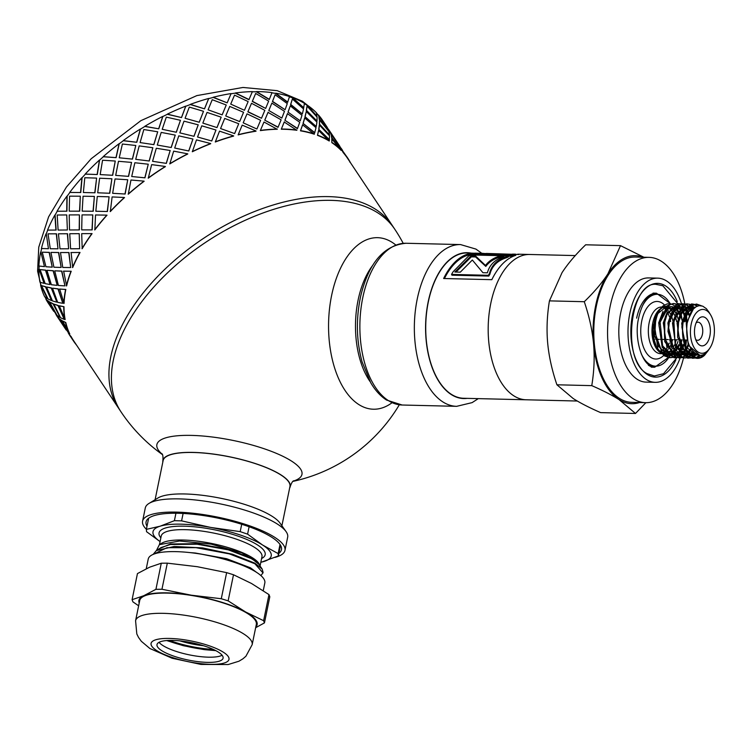 <?xml version="1.0" encoding="UTF-8"?>
<svg xmlns="http://www.w3.org/2000/svg" width="752" height="752" viewBox="0 0 752 752"><rect width="100%" height="100%" fill="white"/><g stroke="black" fill="none" stroke-linecap="round" stroke-linejoin="round"><path stroke-width="1.13" d="M657.972 313.481L666.422 306.525M668.829 306.844A23.979 13.104 91.4 0 0 667.146 306.515L668.838 306.835M666.441 306.506A23.979 13.104 91.4 0 0 659.645 310.125M658.508 311.535A23.979 13.104 91.4 0 0 655.105 318.397L653.234 329.592L653.977 339.161L656.581 347.095L661.6 353.647M654.118 322.674L655.105 318.397M662.484 313.838L671.085 306.647M671.752 306.656L673.275 306.929M673.764 307.098L674.817 307.587M676.095 308.442L677.721 310.05M678.351 310.867L680.099 313.941M680.551 314.985L682.224 320.728M681.415 339.895L679.864 344.275M679.319 345.478L677.42 348.768M676.828 349.577L675.042 351.541M674.046 352.378L672.683 353.261M672.26 353.487L671.442 353.854M670.981 354.023L670.38 354.201M669.919 354.305L667.597 354.465M666.817 354.371L657.417 345.206M662.202 347.509L658.714 322.805L662.982 311.366M665.2 308.846L670.643 306.609M671.696 306.713L672.908 307.042M673.388 307.239L674.544 307.906M675.634 308.79L677.308 310.717M677.862 311.525L679.601 314.909M680.522 339.876L679.498 343.044M678.906 344.482L676.979 348.063M676.443 348.843L674.572 351.043M673.689 351.861L672.222 352.942M671.799 353.205L671.169 353.543M670.728 353.741L669.947 354.051M669.496 354.192L667.635 354.502M662.145 353.562A24.111 13.179 -88.6 0 0 666.977 354.512L660.153 350.893M657.765 347.621L654.099 322.74M666.968 314.11L675.672 306.694M676.33 306.703L677.994 307.042M678.464 307.22L679.451 307.718M680.645 308.564L682.252 310.172M682.901 310.999L684.677 314.007M685.166 315.079L686.82 320.709M686.05 340.007L684.452 344.454M683.935 345.553L681.998 348.825M681.425 349.605L679.648 351.588M678.661 352.453L677.317 353.393M676.828 353.656L676.057 354.013M675.559 354.201L674.967 354.38M674.582 354.465L672.138 354.577M671.414 354.474L661.939 345.243M667.015 348.044L663.273 322.881L667.221 312.089M669.741 308.997L675.653 306.713M673.576 305.18L675.616 306.75M676.198 306.835L677.477 307.201M677.947 307.408L679.141 308.085M680.203 308.922L681.885 310.764M682.459 311.572L684.207 314.956M684.715 316.291L686.106 321.903M685.119 339.989L684.066 343.119M683.493 344.482L681.575 348.12M681.058 348.89L679.225 351.146M678.332 352.002L676.866 353.092M676.377 353.384L675.766 353.694M675.287 353.901L674.459 354.192M674.046 354.305L672.119 354.559M671.498 354.549L664.937 351.287M671.846 313.65L680.231 306.882M680.945 306.872L682.609 307.164M682.976 307.286L684.066 307.794M685.316 308.668L686.877 310.266M687.497 311.084L689.274 314.204M688.512 345.751L686.585 349.022M686.003 349.793L684.207 351.729M683.239 352.547L681.885 353.449M681.425 353.703L680.654 354.06M680.175 354.239L679.582 354.427M679.047 354.559L677.261 354.728M675.982 354.624L666.62 345.525M667.898 323.003L671.94 311.958M674.196 309.279L679.817 306.816M680.917 306.901L682.167 307.286M682.534 307.455L683.737 308.17M684.818 309.063L686.473 310.943M687.018 311.732L688.813 315.126M688.089 344.698L686.134 348.27M685.608 349.031L683.765 351.24M682.901 352.058L681.462 353.158M681.002 353.449L680.4 353.778M679.94 353.995L679.188 354.295M678.68 354.455L676.781 354.737L677.608 354.06M676.086 354.718L669.487 351.278M676.095 314.496L684.405 306.929M685.514 306.966L687.037 307.258M687.582 307.455L688.588 307.935M689.819 308.771L691.661 310.623M690.712 349.727L688.832 351.861M687.836 352.726L686.473 353.628M686.04 353.863L685.213 354.22M684.743 354.389L684.141 354.559M683.747 354.653L681.35 354.775M680.607 354.671L671.16 345.488M676.057 348.035L672.476 323.134L676.697 311.807M679.065 309.063L684.414 306.966M685.504 307.737A72.671 39.724 91.4 0 0 685.401 307.07L686.623 307.389M687.159 307.615L688.315 308.254M689.396 309.1L691.21 311.178M690.28 349.097L688.381 351.391M687.469 352.227L685.993 353.299M685.561 353.562L684.912 353.891M684.47 354.089L683.662 354.389M683.258 354.502L681.519 354.794M680.729 354.803L673.924 351.259M671.47 347.838L667.889 323.078M680.945 314.007L688.992 307.042M690.12 307.051L691.859 307.38M692.244 307.521L693.889 308.452M692.949 352.331L691.088 353.684M690.59 353.957L689.847 354.314M689.349 354.512L688.766 354.69M688.287 354.812L686.444 354.953M685.175 354.841L675.757 345.694M680.767 348.279L677.063 323.21L680.917 312.55M683.324 309.551L689.415 307.042M690.026 307.136L691.314 307.54M691.699 307.718L693.485 308.856M692.526 351.917L690.674 353.412M690.176 353.713L689.593 354.032M689.105 354.248L688.315 354.54M687.826 354.681L685.88 354.925M685.232 354.897L678.765 351.654M685.457 314.355L694.5 307.211L695.29 307.277M695.224 354.032L693.335 354.747M692.855 354.859L691.041 355.066M689.772 354.925L680.4 345.807M685.166 348.063L681.679 323.36L685.918 311.958M688.127 309.439L694.491 307.173M694.293 307.201L695.168 307.371M694.773 353.75L692.921 354.606M692.46 354.756L690.599 355.066M689.922 355.066L683.145 351.485M697.583 355.01L695.638 355.17L684.903 345.798M699.745 355.273L688.24 345.102L686.228 323.445L693.4 308.95M697.038 354.85L694.989 355.113M695.628 355.17L687.864 351.814M670.662 303.883L667.25 303.864L663.217 305.81A27.11 14.814 91.4 0 0 659.683 309.777A27.11 14.814 91.4 0 0 654.992 321.715L656.769 315.182L659.457 310.115M663.367 354.775L668.218 355.555M668.744 355.452L671.216 354.53M671.771 354.211L672.589 353.675M672.927 353.421L674.093 352.434M677.787 309.946L676.565 308.123M676.283 307.747L675.832 307.211M673.219 304.945L671.01 303.968M660.341 309.025L663.499 306.619L666.855 306.111M667.438 306.233L669.186 306.957M700.563 305.622L696.079 304.128L689.941 306.553L682.468 322.392L681.876 327.017L686.811 351.212L697.085 358.328M704.605 355.207A27.11 14.814 -88.6 0 1 697.433 358.347A27.11 14.814 -88.6 0 1 691.596 355.969M708.403 350.282L704.718 354.521L700.121 357.144L695.835 357.454L691.605 355.922C684.019 348.543 681.19 337.366 683.117 322.382L692.338 305.293L696.737 304.118L701.306 305.726M677.909 322.27L677.608 337.328L687.262 356.561L692.46 358.196L694.763 357.943M696.183 357.501L699.83 355.273M700.535 355.282L696.822 357.557M695.102 358.037L693.137 358.196L686.097 355.123L677.919 333.86L678.567 322.307L682.929 310.153L692.169 304.005L694.19 304.297M689.161 304.306L686.886 303.864L683.577 304.494L673.275 322.138L675.484 346.728L687.892 358.149L690.223 357.896M690.59 357.792L692.536 356.993M693.1 356.674L695.967 354.418M696.963 306.29L694.134 304.485M693.861 304.381L691.492 303.949L680.908 312.559L677.919 322.185M694.453 304.381L697.424 306.092M695.844 355.179L693.476 356.833M692.846 357.162L690.891 357.877M690.515 357.961L687.196 358.037L675.089 343.73L673.952 322.147L674.864 318.096L686.068 303.949L689.537 304.203M668.716 322.072L667.973 331.472L675.193 353.797L683.286 357.961L685.551 357.755M685.852 357.689L687.892 356.937M688.259 356.758L690.28 355.395M690.703 355.029L691.408 354.361M691.708 354.051L693.071 352.444M694.228 308.132L693.466 307.258M693.382 307.164L691.727 305.688M691.398 305.462L689.518 304.438M689.894 304.325L691.737 305.256M692.056 305.472L694.594 307.822M693.457 352.782L692.141 354.267M690.599 355.658L688.606 356.956M688.24 357.125L686.219 357.802M685.918 357.867L683.963 357.999L674.234 351.729L668.688 327.947L669.365 322.082L676.236 306.788L682.976 303.808L684.809 304.071M680.081 304.081L677.336 303.601L665.586 316.009L664.119 321.912L664.712 341.549L676.123 357.501L681.03 357.623M681.359 357.529L683.305 356.758M683.624 356.598L685.617 355.264M686.031 354.916L686.764 354.248M687.046 353.976L687.995 352.942M690.684 309.542L690.063 308.602M688.785 307.004L687.234 305.575M686.924 305.35L684.893 304.269A72.671 39.724 91.4 0 1 685.316 306.553M684.546 304.146L682.318 303.78L673.98 308.611L668.735 321.959M685.157 304.175L687.243 305.152M687.563 305.368L689.452 307.004M689.791 307.389L690.27 307.972M690.524 308.301L691.868 310.388M690.825 349.906L689.246 352.265M688.334 353.365L687.525 354.211M685.956 355.564L683.944 356.796M683.634 356.946L681.669 357.623M681.331 357.698L679.357 357.896L674.835 356.655L664.683 338.231L664.796 321.95L667.353 313.18L678.379 303.629L680.485 303.977M675.315 303.949L673.125 303.564L667.409 305.632L659.504 321.837L658.987 325.578L663.48 350.047L674.112 357.783L676.396 357.576M676.762 357.491L678.765 356.702M679.122 356.504L681.086 355.132M681.857 354.841L682.205 354.098M682.478 353.816L683.408 352.773M687.441 346.033L688.033 344.566M686.003 309.298L685.486 308.546M684.179 306.966L682.572 305.491M682.224 305.237L680.363 304.184M680.767 304.071L682.581 305.011M682.929 305.246L684.856 306.976M685.157 307.314L685.598 307.85M685.918 308.264L687.065 309.974M687.61 310.943L688.343 312.418M686.943 348.496L686.623 349.078M686.097 349.971L684.602 352.124M683.718 353.186L682.919 354.051M681.397 355.395L679.432 356.683M679.084 356.862L677.11 357.585M676.744 357.67L674.779 357.83L662.803 347.424L660.106 322.176L669.825 304.485L673.773 303.554L675.625 303.864M654.992 321.715A27.11 14.814 91.4 0 0 654.569 324.074M654.597 324.084L654.531 335.9L663.837 355.677L669.515 357.642L671.809 357.397M672.109 357.322L674.093 356.58M674.422 356.41L676.462 355.066M677.928 353.741L678.849 352.707M682.863 345.826L683.446 344.35M683.982 342.809L684.79 339.979M684.16 315.069L683.747 313.913M681.66 309.514L680.908 308.367M679.62 306.788L677.994 305.35M677.684 305.133L675.71 304.09M676.029 303.987L678.003 304.945M678.304 305.143L680.269 306.835M680.616 307.211L681.058 307.728M681.331 308.076L682.496 309.796M683.06 310.811L683.831 312.409M682.431 348.185L682.045 348.9M681.528 349.802L680.062 352.002M679.169 353.111L678.436 353.91M676.8 355.358L674.77 356.617M674.441 356.768L672.438 357.426M672.147 357.491L670.173 357.642L662.691 354.136L654.907 332.412L655.603 321.753C656.975 314.374 659.513 309.053 663.217 305.81M643.045 257.222A74.044 40.476 91.4 0 0 607.926 273.813A74.044 40.476 91.4 0 0 593.563 343.805C592.332 330.344 589.239 316.319 584.276 301.712C594.202 292.105 602.089 282.808 607.926 273.813L620.503 245.641L585.658 244.795C575.731 254.402 567.845 263.708 562.007 272.703L549.43 300.875C547.061 315.295 546.469 329.244 547.644 342.696C548.866 356.157 551.968 370.181 556.922 384.789L573.25 398.569C580.29 403.034 589.427 407.725 600.651 412.622L635.496 413.468L619.169 399.679A74.044 40.476 91.4 0 0 639.529 402.527M620.503 245.641L643.881 257.24M645.883 402.677L635.496 413.468M619.169 399.679C612.128 395.214 602.991 390.532 591.768 385.635C594.136 371.206 594.738 357.266 593.563 343.805A74.044 40.476 91.4 0 0 619.169 399.679M584.276 301.712L549.43 300.875M684.865 304.062A72.671 39.724 91.4 0 0 649.07 257.363L635.29 257.034A72.671 39.724 91.4 0 0 596.374 306.026A72.671 39.724 91.4 0 0 631.783 402.339L645.554 402.677A72.671 39.724 91.4 0 0 683.747 357.003M591.768 385.635L556.922 384.789M529.681 254.477A72.671 39.724 -88.6 0 0 490.765 303.47A72.671 39.724 -88.6 0 0 526.165 399.782A72.671 39.724 -88.6 0 1 490.765 303.47A72.671 39.724 -88.6 0 1 529.681 254.477L575.28 255.577M649.07 257.363A72.671 39.724 91.4 0 0 610.145 306.355A72.671 39.724 91.4 0 0 645.554 402.677M683.869 356.457A72.671 39.724 91.4 0 0 684.245 354.765M684.527 353.421A72.671 39.724 91.4 0 0 684.64 352.885M685.26 349.501A72.671 39.724 91.4 0 0 685.41 348.599M685.608 347.302A72.671 39.724 91.4 0 0 686.491 340.017M686.867 320.531A72.671 39.724 91.4 0 0 686.219 312.964M686.068 311.676A72.671 39.724 91.4 0 0 685.871 310.181M691.191 324.206A21.94 11.994 91.4 0 0 695.309 349.426A21.94 11.994 91.4 0 0 709.832 348.157A21.94 11.994 91.4 0 0 710.64 314.928A21.94 11.994 91.4 0 0 691.191 324.206M709.832 348.157L708.816 349.68A23.979 13.104 -88.6 0 1 700.121 355.282A23.979 13.104 -88.6 0 1 698.382 355.029C689.133 350.667 685.382 340.036 687.131 323.144L690.562 312.879L693.25 309.1L696.202 306.684L699.125 305.65L702.706 306.139L706.354 308.668L709.042 312.268M708.412 350.282L704.605 355.198M654.804 322.721L654.954 321.8M696.108 322.852A9.052 4.944 -88.6 0 1 698.035 322.194A9.052 4.944 -88.6 0 1 702.763 331.359A9.052 4.944 -88.6 0 1 697.602 340.289A9.052 4.944 -88.6 0 1 695.703 339.537M694.98 326.622A14.532 7.943 -88.6 0 1 697.489 320.22A14.532 7.943 -88.6 0 1 708.403 321.471A14.532 7.943 -88.6 0 1 707.923 341.511A14.532 7.943 -88.6 0 1 696.963 342.235A14.532 7.943 -88.6 0 1 694.98 326.622M680.175 357.867A52.104 28.482 -88.6 0 1 655.236 382.336A52.104 28.482 -88.6 0 1 629.847 313.274A52.104 28.482 -88.6 0 1 657.756 278.146A52.104 28.482 -88.6 0 1 681.491 303.817M681.519 303.911A52.104 28.482 -88.6 0 1 681.688 304.485M682.083 305.867A52.104 28.482 -88.6 0 1 682.412 307.107M682.496 307.465A52.104 28.482 -88.6 0 1 682.91 309.213M683.22 310.623A52.104 28.482 -88.6 0 1 683.38 311.431M683.878 314.261A52.104 28.482 -88.6 0 1 684.038 315.332M684.329 317.447A52.104 28.482 -88.6 0 1 684.752 321.875M684.32 339.97A52.104 28.482 -88.6 0 1 683.944 342.686M683.201 346.926A52.104 28.482 -88.6 0 1 682.581 349.718M682.252 351.062A52.104 28.482 -88.6 0 1 681.744 352.97M681.519 353.75A52.104 28.482 -88.6 0 1 681.237 354.671M680.889 355.781A52.104 28.482 -88.6 0 1 680.419 357.172M655.236 382.336L646.053 382.11A52.104 28.482 -88.6 0 1 620.663 313.058A52.104 28.482 -88.6 0 1 648.572 277.93L657.756 278.146M470.686 253.048A72.953 39.875 91.4 0 0 426.788 310.003A72.953 39.875 91.4 0 0 451.322 394.584A72.953 39.875 91.4 0 0 467.18 398.363M526.118 399.782L463.721 398.278A72.671 39.724 -88.6 0 1 428.311 301.966A72.671 39.724 -88.6 0 1 467.236 252.973L477.445 253.358M403.213 243.338A164.547 164.547 0 0 0 394.885 229.388A164.547 94.103 -33.7 0 0 173.787 267.035A164.547 94.103 -33.7 0 0 120.987 411.823L118.496 408.073A164.547 94.103 -33.7 0 1 116.607 405.027A164.547 94.103 -33.7 0 1 203.275 238.534A164.547 94.103 -33.7 0 1 390.307 222.724A164.547 94.103 -33.7 0 1 392.394 225.647L347.499 158.24A164.547 94.103 146.3 0 0 343.213 152.628L340.628 147.918M444.423 278.531A71.581 39.123 -88.6 0 1 467.688 255.238L470.169 255.295M508.286 256.216L513.08 256.329M508.249 255.859L508.361 256.93A71.581 39.123 91.4 0 0 506.472 257.767C497.457 260.587 491.921 266.105 489.853 274.32A71.581 39.123 91.4 0 0 488.819 276.078L451.952 275.185L451.538 274.405L488.415 275.298A72.671 39.724 -88.6 0 1 489.458 273.512C491.601 265.174 497.222 259.572 506.331 256.714A72.671 39.724 -88.6 0 1 508.249 255.859L470.987 254.956A72.671 39.724 91.4 0 0 468.524 256.084L453.155 271.707A72.671 39.724 91.4 0 0 451.538 274.405M515.806 255.323A72.671 39.724 91.4 0 0 491.836 279.678L443.633 278.513A72.671 39.724 -88.6 0 1 467.612 254.157L515.806 255.323M467.688 255.238L467.612 254.157M488.819 276.078L488.415 275.298M506.472 257.767L506.331 256.714M489.853 274.32L489.458 273.512M483.216 253.49L486.149 253.659M483.226 253.358L477.999 253.227L483.226 253.358M486.347 253.565L474.954 253.151M517.743 254.458L486.347 253.433M455.975 272.055L471.335 256.846L475.593 256.949L485.811 266.405C488.715 262.401 493.021 259.431 498.717 257.513L501.311 257.569M460.309 272.158L454.857 272.027L471.194 255.783L475.452 255.887L485.501 265.484C488.462 261.414 492.814 258.406 498.576 256.451L503.972 256.582C494.938 259.581 489.411 264.995 487.409 272.816L482.925 272.703L472.331 260.013L460.309 272.158M498.717 257.513L498.576 256.451M485.811 266.405L485.501 265.484M475.593 256.949L475.452 255.887M471.335 256.846L471.194 255.783M529.634 254.477L517.752 254.185M515.383 254.289L518.636 254.571M512.413 254.12L515.393 254.148M289.623 488.104A64.992 17.042 -168.4 0 0 290.216 486.582A64.992 17.042 -168.4 0 0 229.971 456.868A64.992 17.042 -168.4 0 0 162.883 460.44A64.992 17.042 -168.4 0 0 162.827 462.076M293.167 481.148A74.044 19.411 -168.4 0 0 233.327 440.493A74.044 19.411 -168.4 0 0 162.31 454.293M395.712 244.936A85.803 46.897 91.4 0 0 332.337 292.171A85.803 46.897 91.4 0 0 358.836 404.557A85.803 46.897 91.4 0 0 391.895 402.837M275.035 557.392A72.671 19.054 -168.4 0 0 284.961 550.389A72.671 19.054 -168.4 0 0 250.303 526.062A72.671 19.054 -168.4 0 0 176.607 512.121A72.671 19.054 -168.4 0 0 142.579 521.164A72.671 19.054 -168.4 0 0 146.377 529.276M278.889 553.331A69.109 18.123 -168.4 0 0 279.913 544.326A69.109 18.123 -168.4 0 0 178.431 513.278A69.109 18.123 -168.4 0 0 149.61 517.583A69.109 18.123 -168.4 0 0 146.997 526.259M281.897 525.751L289.943 486.572A64.719 16.967 -168.4 0 0 259.083 464.905A64.719 16.967 -168.4 0 0 193.443 452.488A64.719 16.967 -168.4 0 0 163.137 460.544L155.1 499.723M284.961 550.389L287.668 537.172A72.671 19.054 -168.4 0 0 286.033 531.551L279.97 523.044A64.719 16.967 -168.4 0 0 184.926 493.97A64.719 16.967 -168.4 0 0 157.939 497.993L149.009 503.426A72.671 19.054 -168.4 0 0 145.296 507.948L142.579 521.164M286.033 531.551A72.671 19.054 -168.4 0 0 179.314 498.896A72.671 19.054 -168.4 0 0 149.009 503.426M153.192 554.384L166.906 547.71L195.896 547.653L229.36 553.886L254.862 563.737L262.984 572.902L260.888 575.571M263.087 572.385L262.166 569.048L254.975 563.22L232.481 554.233L202.561 547.917L174.295 546.46L156.341 550.567L153.117 554.421M156.341 550.567L161.154 547.531L170.328 544.504L197.127 544.213L228.392 549.881L252.268 558.98L258.932 564.357L262.166 569.048M258.707 563.182A51.418 13.48 -168.4 0 0 258.669 563.135A51.418 13.48 -168.4 0 0 252.503 557.815A51.418 13.48 -168.4 0 0 203.933 542.06A51.418 13.48 -168.4 0 0 161.718 543.235L159.377 544.664L179.559 540.989L211.227 544.166L241.853 552.823L258.735 563.229L259.572 564.771L252.371 558.463L228.505 549.364L197.231 543.696L170.441 543.978L159.217 548.753M189.88 552.598L195.323 553.021L226.587 558.698L250.454 567.798L256.385 572.234M202.767 554.431L226.484 559.215L250.35 568.315M156.444 550.502L159.377 544.664M160.082 541.581A60.339 15.82 11.6 0 1 160.148 526.193A60.339 15.82 11.6 0 1 210.654 527.415A60.339 15.82 11.6 0 1 262.627 545.04A60.339 15.82 11.6 0 1 264.093 561.434A60.339 15.82 11.6 0 1 260.822 562.261M249.1 526.748L247.587 534.146L262.627 545.04L278.146 553.594L280.017 544.486M280.534 545.303L278.353 555.935L260.803 562.393M160.082 541.609L146.565 531.702L146.358 529.37L160.148 526.193L174.408 520.685L175.93 513.24M148.652 518.231L146.358 529.37M183.112 513.456L181.589 520.863L210.654 527.415L240.198 531.636L241.702 524.276M247.587 534.146L240.198 531.636M181.589 520.863L174.408 520.685M278.353 555.935L278.146 553.594M132.089 599.692L137.447 573.588L149.61 567.196L161.285 563.22L155.927 589.324L143.764 595.716L132.089 599.692L132.925 601.873L138.641 605.792M139.205 603.076A60.339 15.82 11.6 0 1 143.764 595.716A60.339 15.82 11.6 0 1 191.365 595.208L161.953 589.258L167.311 563.154L197.221 566.688L226.634 572.629L221.276 598.733L191.365 595.208A60.339 15.82 11.6 0 1 245.622 611.987L228.138 600.857L233.496 574.754L251.478 583.467L268.972 594.597L263.614 620.701L245.622 611.987A60.339 15.82 11.6 0 1 255.793 627.018M146.245 568.747L148.238 559.046A59.511 15.604 11.6 0 1 204.817 554.788A59.511 15.604 11.6 0 1 264.544 580.29A59.511 15.604 11.6 0 1 264.826 582.988L263.247 590.677M222.103 655.265A33.737 8.845 11.6 0 1 221.426 655.584A33.737 8.845 11.6 0 1 189.325 654.86A33.737 8.845 11.6 0 1 159.527 642.885A33.737 8.845 11.6 0 1 159.039 642.321M222.921 656.637A33.737 8.845 11.6 0 1 223.081 658.169A33.737 8.845 11.6 0 1 188.263 660.049A33.737 8.845 11.6 0 1 156.999 644.605A33.737 8.845 11.6 0 1 189.062 642.189A33.737 8.845 11.6 0 1 222.921 656.637M135.576 620.748L139.722 600.528A59.511 15.604 11.6 0 1 196.3 596.27A59.511 15.604 11.6 0 1 256.028 621.763A59.511 15.604 11.6 0 1 256.319 624.461L252.164 644.68L245.904 656.252L242.915 658.818L238.929 661.224L228.166 664.542L200.944 664.43L172.095 658.244L149.892 648.515L141.338 641.296L138.575 637.499L136.808 633.955L135.576 620.748A59.511 15.604 11.6 0 1 192.145 616.49A59.511 15.604 11.6 0 1 251.882 641.982A59.511 15.604 11.6 0 1 252.164 644.68M255.642 627.723L264.45 622.891L269.808 596.787L268.972 594.597M167.311 563.154L161.285 563.22M155.927 589.324L161.953 589.258M233.496 574.754L226.634 572.629M221.276 598.733L228.138 600.857M263.614 620.701L264.45 622.891M215.382 650.414A46.953 12.314 11.6 0 1 205.221 649.587L206.574 649.098A2.745 0.724 -168.4 0 1 208.069 649.023A43.879 11.506 -168.4 0 0 213.267 649.39A43.879 11.506 11.6 0 1 169.463 640.403M184.738 645.883L187.135 645.836A2.745 0.724 -168.4 0 1 189.053 646.043A43.879 11.506 -168.4 0 0 204.027 648.591L205.258 649.239L204.535 649.502A46.953 12.314 11.6 0 1 184.738 645.883L183.3 645.658M168.702 640.422L168.927 640.46A2.745 0.724 -168.4 0 1 170.901 640.92A43.879 11.506 -168.4 0 0 184.879 645.084L185.33 645.686L184.043 645.714A46.953 12.314 11.6 0 1 167.123 640.507M184.043 645.714L182.971 645.592M205.221 649.587L204.281 649.568M203.595 649.474L204.535 649.502L203.595 649.474M205.258 649.239L205.446 648.76M185.33 645.686L184.879 645.084M203.501 645.714A33.737 8.845 11.6 0 1 179.897 640.864M71.12 336.576L69.015 334.273L71.12 336.576A164.547 94.103 146.3 0 0 73.593 340.665L118.496 408.073A164.547 94.103 -33.7 0 1 203.275 238.534A164.547 94.103 -33.7 0 1 392.394 225.647L394.885 229.388M316.583 113.345A164.547 94.103 -33.7 0 1 318.265 115.188L318.726 115.799M304.419 103.644A164.547 94.103 -33.7 0 1 305.585 104.368A164.547 94.103 -33.7 0 1 306.891 105.224L316.808 116.4L316.46 112.828A164.82 94.263 -33.7 0 0 307.098 105.045L317.015 116.222M289.435 96.801A164.547 94.103 -33.7 0 1 292.537 97.901L303.601 107.987L304.447 103.362A164.82 94.263 -33.7 0 0 292.707 97.704L303.789 107.809M271.923 92.834A164.547 94.103 -33.7 0 1 275.542 93.38L287.612 102.328L289.501 96.576A164.82 94.263 -33.7 0 0 275.693 93.182L287.781 102.131M252.296 91.819A164.547 94.103 -33.7 0 1 256.329 91.782L269.244 99.555L272.008 92.628A164.82 94.263 -33.7 0 0 256.451 91.584L269.366 99.358M55.093 215.025L56.156 230.056L47.536 230.093A164.82 94.263 -33.7 0 1 54.877 215.034L55.093 215.025A164.547 94.103 -33.7 0 1 57.255 211.246L57.039 211.246A164.82 94.263 -33.7 0 1 66.928 196.159L67.125 196.187A164.547 94.103 -33.7 0 1 69.898 192.456L69.701 192.418A164.82 94.263 -33.7 0 1 81.912 177.679L82.081 177.735A164.547 94.103 -33.7 0 1 85.39 174.135L85.22 174.069A164.82 94.263 -33.7 0 1 99.443 160.044L99.584 160.129A164.547 94.103 -33.7 0 1 103.353 156.754L103.212 156.66A164.82 94.263 -33.7 0 1 119.089 143.688L119.201 143.801A164.547 94.103 -33.7 0 1 123.337 140.727L123.234 140.605A164.82 94.263 -33.7 0 1 140.38 129.015L140.455 129.156A164.547 94.103 -33.7 0 1 144.854 126.458L144.788 126.317A164.82 94.263 -33.7 0 1 162.78 116.391L162.817 116.551A164.547 94.103 -33.7 0 1 167.376 114.295L167.348 114.135A164.82 94.263 -33.7 0 1 185.753 106.107L185.753 106.286A164.547 94.103 -33.7 0 1 190.35 104.537L190.359 104.359A164.82 94.263 -33.7 0 1 208.708 98.446L208.671 98.634A164.547 94.103 -33.7 0 1 213.211 97.431L213.248 97.243A164.82 94.263 -33.7 0 1 231.099 93.568L231.024 93.765A164.547 94.103 -33.7 0 1 235.385 93.145L248.931 99.734L252.381 91.612A164.82 94.263 -33.7 0 0 235.461 92.947L249.025 99.537M231.024 93.765L227.179 102.855L213.211 97.431M208.671 98.634L204.525 108.861L190.35 104.537M185.753 106.286L181.533 117.585L167.376 114.295M162.817 116.551L158.766 128.818L144.854 126.458M140.455 129.156L136.779 142.278L123.337 140.727M119.201 143.801L116.118 157.647L103.353 156.754M99.584 160.129L97.29 174.539L85.39 174.135M82.081 177.735L80.765 192.531L69.898 192.456M67.125 196.187L66.937 211.19L57.255 211.246M46.276 233.787L48.448 248.715L46.276 233.787A164.547 94.103 -33.7 0 1 47.752 230.093M40.881 252.023L44.462 266.631L40.881 252.023A164.547 94.103 -33.7 0 1 41.661 248.508M39.057 269.263L44.077 283.382L39.057 269.263A164.547 94.103 -33.7 0 1 39.123 266.039M40.834 285.093L47.301 298.563L40.834 285.093A164.547 94.103 -33.7 0 1 40.232 282.273M53.712 311.29L48.429 303.376A164.82 94.263 -33.7 0 1 45.947 299.277L46.586 299.785M292.368 99.001L290.573 104.641L302.342 113.975L303.554 108.984L292.368 99.001L290.742 104.443L302.342 113.975M288.007 112.104L300.245 120.856L301.975 115.3L290.272 105.882L288.007 112.104L300.245 120.856M305.002 116.626L316.263 126.524L316.921 122.087L306.29 111.55L305.002 116.626L316.263 126.524M307.032 106.06L306.299 110.582L317.015 121.044L317.081 117.133L307.032 106.06L306.496 110.394L317.015 121.044M275.1 94.761L272.421 101.576L285.083 109.736L287.283 103.597L275.1 94.761L272.553 101.37L285.083 109.736M268.802 110.506L281.84 118.083L284.472 111.352L271.867 103.099L268.802 110.506L281.84 118.083M319.365 123.948L329.489 134.946L328.934 131.553L319.515 119.972L319.365 123.948L329.489 134.946M318.735 115.789L319.205 119.248L328.718 130.763L327.515 127.859L318.735 115.789L319.421 119.079L328.718 130.763M255.671 93.455L252.277 101.454L265.644 108.438L268.661 101.106L255.671 93.455L252.381 101.257L265.644 108.438M251.516 103.278L247.85 111.869L261.499 118.252L264.845 110.337L251.516 103.278L248.31 110.798M330.739 133.912L339.603 145.907L329.62 130.933L331.19 134.523L331.679 137.973L341.192 149.488L339.989 146.584L331.209 134.514L331.895 137.804L341.192 149.488M245.819 107.047L244.438 110.29L230.714 104.096L244.438 110.29M239.709 121.392L243.573 112.292L239.653 121.58L225.722 115.968L239.653 121.58M222.207 114.68L226.249 105.007L222.169 114.868L208.088 109.82L222.169 114.868M217.027 127.398L221.182 117.171L216.999 127.586L202.833 123.084L216.999 127.586M199.28 122.078L203.501 111.296L199.271 122.256L185.067 118.29L199.271 122.256M193.988 136.131L198.218 124.832L194.007 136.309L179.822 132.86L194.007 136.309M176.288 132.098L180.471 120.301L176.325 132.258L162.216 129.306L176.325 132.258M171.183 147.383L175.254 135.116L171.24 147.533L157.262 145.042L171.24 147.533M153.803 144.506L157.713 131.788L153.878 144.647L140.088 142.579L153.878 144.647M149.159 160.872L152.853 147.74L149.253 161.003L135.708 159.33L149.253 161.003M132.38 158.992L135.802 145.484L132.484 159.114L119.239 157.798L132.484 159.114M128.46 176.269L131.562 162.413L128.592 176.372L115.686 175.385L128.592 176.372M112.537 175.197L115.263 161.041L112.678 175.291L100.176 174.586L112.678 175.291M109.604 193.189L111.907 178.769L109.764 193.264L97.694 192.794L109.764 193.264M94.78 192.728L96.613 178.092L94.949 192.785L83.369 192.521L94.949 192.785M93.051 211.209L94.376 196.404L93.229 211.256L82.175 211.143L93.229 211.256M79.524 211.143L80.314 196.206L79.721 211.171L69.231 211.162L79.721 211.171M79.204 229.905L79.402 214.884L79.402 229.915L69.513 229.971L79.402 229.915M66.749 214.94L67.379 229.99L66.749 214.94L57.19 215.016L58.111 230.065L67.163 229.99M58.647 233.806L67.567 233.75L68.629 248.78L67.351 233.759L58.647 233.806M48.015 233.834L56.503 233.806L57.998 248.818L56.278 233.834L48.015 233.834L50.29 248.743L57.998 248.818M51.174 252.409L58.741 252.512L61.156 267.383L58.515 252.55L51.174 252.409M42.272 252.174L49.369 252.362L52.245 267.148L49.134 252.418L42.272 252.174L45.947 266.753L52.245 267.148M47.197 270.297L53.354 270.748L57.18 285.271L53.11 270.814L47.197 270.297M40.082 269.564L45.75 270.156L50.055 284.538L45.505 270.231L40.082 269.564L45.205 283.645L50.055 284.538M46.821 287.02L51.521 287.988L56.795 302.003L51.286 288.082L46.821 287.02M41.501 285.581L45.731 286.747L51.474 300.556L45.487 286.85L41.501 285.581L48.062 299.005L51.474 300.556M50.036 302.182L53.307 303.817L60.01 317.156L53.063 303.94L50.036 302.182M46.502 299.832L56.485 314.815L49.068 301.853L46.502 299.832L49.303 301.721L55.281 312.259M58.656 317.852L56.55 315.549L59.06 318.51M331.773 138.866L331.839 142.673A164.547 94.103 146.3 0 1 341.192 150.438L331.773 138.866M319.309 124.964L318.773 129.306L329.282 139.947L329.545 135.858L319.309 124.964M318.566 130.463L317.476 135.341A164.547 94.103 146.3 0 1 329.188 140.991L318.566 130.463M304.663 117.914L303.047 123.366L314.637 132.888L316.028 127.708L304.663 117.914M302.577 124.794L300.48 130.829A164.547 94.103 146.3 0 1 314.27 134.213L302.577 124.794M287.433 113.684L284.895 120.292L297.407 128.658L299.757 122.322L287.433 113.684M284.209 122.021L281.276 129.231A164.547 94.103 146.3 0 1 296.805 130.275L284.209 122.021M268.022 112.377L264.751 120.179L278.005 127.361L281.135 119.831L268.022 112.377M263.99 122.003L260.324 130.594A164.547 94.103 146.3 0 1 277.206 129.259L263.99 122.003L260.784 129.513M258.284 125.772L256.902 129.015L243.187 122.82L256.902 129.015M256.047 131.017L255.971 131.215A164.547 94.103 146.3 0 0 238.149 134.881L242.2 125.133L256.047 131.017A164.82 94.263 146.3 0 0 238.196 134.693M234.68 133.405L238.722 123.732L234.643 133.593L220.562 128.545L234.643 133.593M233.656 135.886L233.618 136.084A164.547 94.103 146.3 0 0 215.298 141.987L219.518 131.139L233.656 135.886A164.82 94.263 146.3 0 0 215.307 141.808M211.754 140.803L215.974 130.021L211.744 140.981L197.541 137.014L211.744 140.981M210.692 143.557L210.692 143.735A164.547 94.103 146.3 0 0 192.324 151.744L196.488 139.881L210.692 143.557A164.82 94.263 146.3 0 0 192.296 151.584M188.761 150.823L192.935 139.026L188.79 150.983L174.69 148.031L188.79 150.983M187.727 153.831L187.765 153.991A164.547 94.103 146.3 0 0 169.802 163.908L173.674 151.133L187.727 153.831A164.82 94.263 146.3 0 0 169.736 163.767M166.277 163.231L170.187 150.513L166.342 163.372L152.562 161.304L166.342 163.372M165.327 166.465L165.402 166.606A164.547 94.103 146.3 0 0 148.276 178.177L151.65 164.622L165.327 166.465A164.82 94.263 146.3 0 0 148.172 178.055M144.854 177.716L148.266 164.209L144.957 177.829L131.703 176.523L144.957 177.829M144.036 181.138L144.14 181.251A164.547 94.103 146.3 0 0 128.291 194.204L130.961 180.01L144.036 181.138A164.82 94.263 146.3 0 0 128.16 194.11M125.011 193.922L127.737 179.766L125.152 194.016L112.64 193.311L125.152 194.016M124.381 197.494L124.522 197.579A164.547 94.103 146.3 0 0 110.328 211.585L112.104 196.93L124.381 197.494A164.82 94.263 146.3 0 0 110.168 211.519M107.245 211.453L109.087 196.817L107.414 211.509L95.833 211.246L107.414 211.509M106.85 215.128L107.019 215.185A164.547 94.103 146.3 0 0 94.837 229.905L95.542 214.959L106.85 215.128A164.82 94.263 146.3 0 0 94.649 229.868M91.998 229.868L92.778 214.931L92.195 229.896L81.695 229.886L92.195 229.896M91.876 233.609L92.073 233.637A164.547 94.103 146.3 0 0 82.194 248.696L81.695 233.646L91.876 233.609A164.82 94.263 146.3 0 0 81.977 248.696M69.739 233.74L70.585 248.79L79.637 248.715L79.223 233.665L69.955 233.731M79.223 233.665L79.637 248.715M71.12 252.531L80.032 252.475A164.547 94.103 146.3 0 0 72.709 267.515L71.12 252.531M60.724 252.531L68.977 252.531L70.697 267.505L68.752 252.559L60.724 252.531M63.647 271.134L71.214 271.237A164.547 94.103 146.3 0 0 66.618 285.892L63.647 271.134M54.981 270.833L61.843 271.087L64.954 285.807L61.608 271.143L54.981 270.833M59.671 289.022L65.828 289.464A164.547 94.103 146.3 0 0 64.07 303.366L59.671 289.022M52.79 288.195L58.224 288.881L62.773 303.169L57.979 288.956L52.79 288.195M59.286 305.744L63.995 306.713A164.547 94.103 146.3 0 0 65.133 319.506L59.286 305.744M62.51 320.907L65.781 322.542A164.547 94.103 146.3 0 0 69.776 333.935L62.51 320.907M61.777 320.446L58.976 318.557L61.777 320.446L67.746 330.983M54.219 304.184L58.205 305.462L64.193 319.168L57.96 305.575L54.219 304.184M56.607 315.511L55.761 314.073M65.781 322.542L62.266 321.038M66.185 330.015L56.55 315.549M49.801 302.313L57.067 315.351L59.775 317.288M53.975 304.306L60.536 317.729L63.948 319.28M52.461 309.429L45.947 299.277M64.926 328.154L58.421 318.002M58.976 318.557L68.949 333.54L61.542 320.578M65.537 322.664A164.82 94.263 146.3 0 0 69.541 334.076M69.071 334.236L68.864 333.446M68.639 333.606L68.235 332.798M63.995 306.713L59.041 305.857M46.577 287.132L52.424 300.903L56.55 302.107M52.546 288.289L57.669 302.37L62.529 303.263M40.599 285.215A164.82 94.263 -33.7 0 0 44.603 296.626L47.301 298.563M70.895 336.727A164.82 94.263 146.3 0 0 73.367 340.825L69.015 334.273M73.367 340.825A164.82 94.263 146.3 0 0 76.61 345.196M65.828 289.464L59.427 289.097M46.962 270.372L51.362 284.726L56.936 285.356M54.736 270.899L58.421 285.478L64.719 285.873M38.813 269.357A164.82 94.263 -33.7 0 0 39.95 282.179L44.077 283.382M71.214 271.237L63.412 271.181M50.939 252.456L53.909 267.223L60.921 267.439M60.489 252.559L62.754 267.468L70.472 267.543M40.636 252.089A164.82 94.263 -33.7 0 0 38.888 266.001L44.462 266.631M63.751 306.807A164.82 94.263 146.3 0 0 64.888 319.628M80.032 252.475L70.895 252.54M58.421 233.816L60.01 248.818L68.404 248.799M46.041 233.825A164.82 94.263 -33.7 0 0 41.435 248.498L48.448 248.715M65.584 289.539A164.82 94.263 146.3 0 0 63.826 303.451M55.93 230.074L54.877 215.034M79.402 214.884L69.222 214.922L69.513 229.971M92.778 214.931L82.024 214.884L81.695 229.886M70.979 271.275A164.82 94.263 146.3 0 0 66.383 285.948M57.039 211.246L66.937 211.19M66.731 211.18L66.928 196.159M80.314 196.206L69.551 196.159L69.231 211.162M94.376 196.404L83.068 196.234L82.175 211.143M109.087 196.817L97.271 196.469L95.833 211.246M79.815 252.484A164.82 94.263 146.3 0 0 72.483 267.543M69.701 192.418L80.765 192.531M80.577 192.484L81.912 177.679M96.613 178.092L84.797 177.745L83.369 192.521M111.907 178.769L99.631 178.205L97.694 192.794M127.737 179.766L115.037 178.938L112.64 193.311M85.22 174.069L97.29 174.539M97.13 174.464L99.443 160.044M115.263 161.041L102.563 160.223L100.176 174.586M131.562 162.413L118.487 161.285L115.686 175.385M148.266 164.209L134.871 162.742L131.703 176.523M103.212 156.66L116.118 157.647M115.996 157.544L119.089 143.688M135.802 145.484L122.397 144.017L119.239 157.798M152.853 147.74L139.186 145.897L135.708 159.33M170.187 150.513L156.294 148.257L152.562 161.304M123.234 140.605L136.779 142.278M136.685 142.147L140.38 129.015M157.713 131.788L143.829 129.532L140.088 142.579M175.254 135.116L161.21 132.408L157.262 145.042M192.935 139.026L178.779 135.849L174.69 148.031M144.788 126.317L158.766 128.818M158.71 128.658L162.78 116.391M180.471 120.301L166.314 117.124L162.216 129.306M198.218 124.832L184.014 121.157L179.822 132.86M215.974 130.021L201.771 125.819L197.541 137.014M167.348 114.135L181.533 117.585M181.523 117.415L185.753 106.107M203.501 111.296L189.307 107.094L185.067 118.29M221.182 117.171L207.044 112.415L202.833 123.084M238.722 123.732L224.707 118.421L220.562 128.545M190.359 104.359L204.525 108.861M204.553 108.673L208.708 98.446M226.249 105.007L212.233 99.696L208.088 109.82M243.573 112.292L229.736 106.408L225.722 115.968M256.987 128.818L260.624 120.311L247.013 113.843L243.187 122.82M247.934 111.672L261.499 118.252M264.751 120.179L278.118 127.154M213.248 97.243L227.179 102.855M227.236 102.667L231.099 93.568M244.513 110.093L248.151 101.586L234.539 95.119L230.714 104.096M268.135 112.18L264.854 119.982M284.895 120.292L297.557 128.46M271.867 103.099L268.925 110.3M287.574 113.486L285.027 120.094M303.047 123.366L314.815 132.7M290.272 105.882L288.157 111.907M304.842 117.726L303.216 123.168M277.319 129.062A164.82 94.263 146.3 0 0 260.408 130.387M318.773 129.306L329.479 139.769M306.29 111.55L305.18 116.428M319.506 124.785L318.961 129.118M284.341 121.824L281.276 129.231M296.946 130.068A164.82 94.263 146.3 0 0 281.389 129.024M319.515 119.972L319.562 123.77M302.746 124.606L300.48 130.829M314.449 134.016A164.82 94.263 146.3 0 0 300.631 130.632M349.971 162.329L350.197 162.188A164.82 94.263 146.3 0 0 347.725 158.08A164.82 94.263 146.3 0 0 343.429 152.468L343.213 152.628M347.725 158.08L341.869 149.808M341.455 149.159L342.442 150.165M329.62 130.933L330.955 133.743M340.383 147.383L341.681 149.009M318.754 130.275L317.476 135.341M329.385 140.812A164.82 94.263 146.3 0 0 317.654 135.153M328.981 130.434L329.968 131.44M318.265 115.188L326.904 127.342M318.491 115.018A164.82 94.263 -33.7 0 1 322.787 120.64L327.129 127.191M327.919 128.658L329.207 130.284M331.98 138.697L331.839 142.673M341.408 150.278A164.82 94.263 146.3 0 0 332.036 142.495M342.094 149.657L343.429 152.468M660.726 352.594A24.111 13.179 -88.6 0 1 657.304 348.533A24.111 13.179 -88.6 0 1 653.77 323.943M668.331 306.543A24.111 13.179 -88.6 0 1 669.139 306.769M669.496 306.901A24.111 13.179 -88.6 0 1 670.427 307.333M671.743 308.179A24.111 13.179 -88.6 0 1 673.294 309.598M673.989 310.407A24.111 13.179 -88.6 0 1 675.841 313.208M676.302 314.092A24.111 13.179 -88.6 0 1 678.088 318.82M677.9 341.474A24.111 13.179 -88.6 0 1 676.029 346.296M675.578 347.17A24.111 13.179 -88.6 0 1 673.736 350.018M673.04 350.864A24.111 13.179 -88.6 0 1 671.508 352.368M670.295 353.252A24.111 13.179 -88.6 0 1 669.327 353.788M668.885 353.985A24.111 13.179 -88.6 0 1 667.541 354.408M660.435 352.622A23.312 12.737 -88.6 0 1 660.2 352.472A23.312 12.737 -88.6 0 1 652.802 322.852A23.312 12.737 -88.6 0 1 660.388 308.781M660.933 308.414A23.312 12.737 -88.6 0 1 662.888 307.493M663.302 307.474L665.294 307.136A23.312 12.737 -88.6 0 1 665.821 307.173M666.451 307.258A23.312 12.737 -88.6 0 1 667.231 307.455M667.748 307.634A23.312 12.737 -88.6 0 1 669.44 308.527M670.427 309.279A23.312 12.737 -88.6 0 1 672.297 311.272M672.824 311.986A23.312 12.737 -88.6 0 1 674.741 315.445M675.268 316.742A23.312 12.737 -88.6 0 1 676.687 321.677M676.245 339.772A23.312 12.737 -88.6 0 1 675.042 343.551M674.516 344.82A23.312 12.737 -88.6 0 1 672.598 348.317M672.062 349.078A23.312 12.737 -88.6 0 1 670.239 351.137M669.289 351.936A23.312 12.737 -88.6 0 1 667.767 352.885M667.212 353.149A23.312 12.737 -88.6 0 1 666.563 353.393M666.018 353.543A23.312 12.737 -88.6 0 1 664.73 353.731M661.638 353.684L660.519 353.656A23.312 12.737 -88.6 0 1 656.562 352.387A23.312 12.737 -88.6 0 1 649.164 322.758A23.312 12.737 -88.6 0 1 661.647 307.051L661.863 307.051M663.602 307.371A23.312 12.737 -88.6 0 1 665.106 308.019M666.216 308.734A23.312 12.737 -88.6 0 1 668.105 310.501M668.707 311.253A23.312 12.737 -88.6 0 1 670.587 314.28M671.132 315.445A23.312 12.737 -88.6 0 1 672.918 320.991M672.608 339.678A23.312 12.737 -88.6 0 1 670.887 344.698M670.389 345.751A23.312 12.737 -88.6 0 1 668.49 348.9M667.87 349.689A23.312 12.737 -88.6 0 1 666.084 351.504M664.984 352.312A23.312 12.737 -88.6 0 1 663.518 353.083M663.01 353.271A23.312 12.737 -88.6 0 1 662.493 353.421M663.612 355.508A28.792 15.736 -88.6 0 1 650.903 357.463A28.792 15.736 -88.6 0 1 642.293 318.622A28.792 15.736 -88.6 0 1 664.458 304.964M668.754 357.604A35.927 19.637 -88.6 0 1 649.521 364.203A35.927 19.637 -88.6 0 1 641.23 353.713M642.377 306.055A35.927 19.637 -88.6 0 1 670.239 303.799M670.333 354.944A35.927 19.637 -88.6 0 1 669.675 356.119M669.506 356.401A35.927 19.637 -88.6 0 1 668.819 357.51M636.643 318.162A37.027 20.238 -88.6 0 1 656.468 293.205L670.634 303.874M669.769 356.542L654.682 367.23A37.027 20.238 -88.6 0 1 648.393 365.218M654.644 376.009A45.797 25.032 -88.6 0 1 654.466 376L647.068 373.622C620.823 360.49 630.373 280.054 656.684 284.435A45.797 25.032 -88.6 0 1 657.032 284.444M675.851 359.888A46.897 25.634 -88.6 0 1 647.397 374.571A46.897 25.634 -88.6 0 1 636.126 302.915A46.897 25.634 -88.6 0 1 677.261 301.571M372.842 265.183A72.671 39.724 91.4 0 0 370.031 381.518M406.08 243.263A80.906 44.218 91.4 0 0 360.781 310.256A80.906 44.218 91.4 0 0 388.427 400.619A80.906 44.218 91.4 0 0 402.17 405.018L386.537 400.055C380.399 396.078 375.116 390.279 370.689 382.665L362.079 361.881C356.316 340.515 355.875 318.528 360.734 295.931C368.79 262.805 383.905 245.246 406.08 243.263L460.553 244.579A80.906 44.218 91.4 0 0 415.254 311.572A80.906 44.218 91.4 0 0 442.9 401.935A80.906 44.218 91.4 0 0 456.643 406.334L472.115 402.621L478.3 398.626M260.06 565.993L261.959 556.743A51.418 13.48 -168.4 0 0 254.637 547.447A51.418 13.48 -168.4 0 0 199.242 530.724A51.418 13.48 -168.4 0 0 161.219 536.063L159.462 544.608M160.853 537.849A54.163 14.203 11.6 0 1 214.978 529.906A54.163 14.203 11.6 0 1 261.593 558.529M228.796 657.577A39.762 10.425 11.6 0 1 174.455 658.16A39.762 10.425 11.6 0 1 166.859 638.42A39.762 10.425 11.6 0 1 228.796 657.577M46.182 299.127A164.547 94.103 -33.7 0 1 45.111 297.049M671.132 306.609L670.624 306.6M672.673 354.615L672.166 354.606M664.166 353.741L661.14 352.754L657.586 348.994M659.043 310.736L659.683 309.777M696.747 304.099L696.079 304.081M693.137 358.243L692.47 358.225M692.15 303.987L691.492 303.977M688.55 358.131L687.883 358.112M687.563 303.874L686.896 303.864M683.953 358.018L683.286 357.999M682.966 303.77L682.308 303.752M679.366 357.905L678.699 357.896M678.379 303.658L677.712 303.639M674.77 357.802L674.102 357.783M673.783 303.545L673.125 303.526M670.182 357.689L669.515 357.67M526.165 399.782L577.273 401.023M710.64 314.928L708.741 311.77M663.715 307.098L662.644 307.07M700.121 355.282L699.313 355.264M686.689 340.026L683.324 339.942M682.092 339.913L678.718 339.829M677.477 339.801L674.112 339.716M672.927 339.688L669.553 339.613M668.293 339.575L664.918 339.5M663.725 339.472L660.359 339.387M659.137 339.359L655.763 339.274M654.522 339.246L653.996 339.237M663.273 307.493L664.73 308.527M665.558 309.363L667.334 311.873M667.767 312.663L669.496 316.846M670.079 318.857L670.662 321.527M670.22 339.622L669.863 341.051M669.28 342.987L667.503 347.264M667.043 348.101L665.294 350.676M664.467 351.598L663.067 352.782M662.644 353.036L662.155 353.29M670.728 354.775L669.919 356.269M651.241 367.145L654.682 367.23L649.897 365.66C639.999 359.794 634.613 335.364 638.439 318.961C640.911 307.154 644.943 299.24 650.546 295.216L656.468 293.205L653.027 293.12M654.334 376L663.546 373.706L676.894 357.708M676.969 357.548L677.637 355.997M677.787 355.602L678.144 354.7M679.441 350.921L680.363 347.593M680.663 346.371L681.857 339.904M682.139 320.314L681.105 313.706M680.87 312.616L679.987 309.11M679.545 307.615L679.347 306.995M679.282 306.807L679.112 306.28M678.859 305.547L678.642 304.945M678.539 304.663L662.832 285.741L656.374 284.425M402.17 405.018L456.643 406.334M481.816 253.321L475.931 249.091L460.553 244.579M290.216 486.582C291.419 483.113 292.556 481.186 293.647 480.782L293.647 480.791M162.883 460.44C163.146 456.784 162.855 454.556 162.009 453.766L162.009 453.766M120.987 411.823A164.547 164.547 0 0 0 162.46 454.612M292.904 481.393A164.547 164.547 0 0 0 399.312 404.802M263.087 572.394L262.974 572.911M215.786 650.63L204.61 649.672M203.961 649.587L183.657 645.771M183.009 645.601L166.662 640.544M329.404 131.083L328.154 129.194M69.569 334.621L68.639 333.23M57.096 315.896L56.165 314.505M42.46 291.494L37.6 271.181L38.756 247.192L48.607 216.849L66.439 187.032L91.18 158.747L140.859 120.668L196.864 95.598L242.971 87.458L277.225 90.672L302.426 101.257L314.12 110.553M316.517 113.063L318.331 115.141M46.154 299.146L44.951 296.927"/></g></svg>
